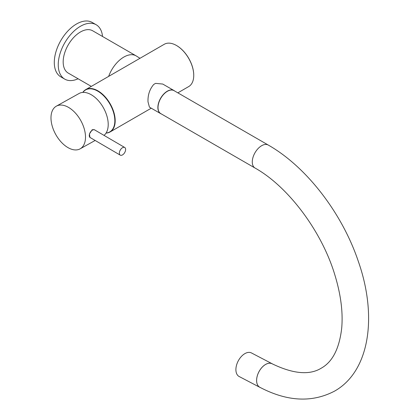 <?xml version="1.0" encoding="UTF-8"?>
<svg xmlns="http://www.w3.org/2000/svg" width="420" height="420" viewBox="0 0 420 420"><rect width="100%" height="100%" fill="white"/><g stroke="black" fill="none" stroke-linecap="round" stroke-linejoin="round"><path stroke-width="0.63" d="M82.819 92.384A24.423 14.101 60 0 1 85.706 89.633A24.423 14.101 60 0 1 97.918 90.841A24.423 14.101 60 0 1 113.873 112.366A24.423 14.101 60 0 1 110.129 131.938A24.423 14.101 60 0 1 106.307 133.061M193.746 75.285A24.145 13.939 60 0 0 193.746 75.175A24.145 13.939 60 0 0 176.673 45.602L176.474 45.486A24.423 14.101 -120 0 0 164.262 44.279L85.706 89.633M177.844 92.846L188.69 86.583A24.423 14.101 -120 0 0 193.746 75.401A24.423 14.101 -120 0 0 176.474 45.486L176.673 45.602M161.348 113.946A13.33 7.697 -60 0 1 160.634 113.61A13.33 7.697 -60 0 1 157.873 107.51A13.33 7.697 -60 0 1 163.69 94.096A13.33 7.697 -60 0 1 173.964 90.526A13.33 7.697 -60 0 1 174.61 90.977M173.964 90.526L162.755 84.052L155.673 83.37A13.33 7.697 -60 0 0 153.657 84.536C149.636 89.292 147.751 95.051 148.003 101.813L149.425 107.142L160.634 113.61M91.308 86.399L68.234 73.08A24.423 14.101 -60 0 1 63.179 61.898A24.423 14.101 -60 0 1 73.841 37.317A24.423 14.101 -60 0 1 92.663 30.776L136.085 55.844A24.423 14.101 -60 0 1 136.127 55.87L140.018 58.307M115.925 72.188L139.965 58.307M82.787 92.416L84 91.151A24.213 13.981 60 0 1 84.184 90.972A24.213 13.981 60 0 1 108.208 101.325A24.213 13.981 60 0 1 111.253 130.825A24.213 13.981 60 0 1 107.961 132.657L106.04 133.114M90.442 137.713L89.969 137.555L89.423 133.964L92.185 129.833L94.547 129.727L95.041 130.132M56.348 106.166A24.423 14.322 60.9 0 1 68.623 107.447A24.423 14.322 60.9 0 1 84.341 129.181A24.423 14.322 60.9 0 1 80.136 148.832A24.423 14.322 60.9 0 1 67.867 147.546A24.423 14.322 60.9 0 1 52.143 125.816A24.423 14.322 60.9 0 1 56.348 106.166L79.06 93.502A24.423 14.322 60.9 0 1 91.334 94.784A24.423 14.322 60.9 0 1 106.727 115.416A24.423 14.322 60.9 0 1 104.018 135.382M93.109 129.817A4.536 2.609 120.3 0 0 93.041 129.507M92.584 130.037A3.418 1.964 120.3 0 0 92.337 129.749M92.242 130.237L91.917 130.048A2.929 1.685 120.3 0 0 91.875 130.022M124.724 147.483L94.647 129.906A4.431 2.546 120.3 0 0 90.83 131.549A4.431 2.546 120.3 0 0 89.402 136.484A4.431 2.546 120.3 0 0 90.174 137.555L120.251 155.138A4.431 2.546 120.3 0 0 124.073 153.494A4.431 2.546 120.3 0 0 125.501 148.554A4.431 2.546 120.3 0 0 124.724 147.483A4.431 2.546 120.3 0 0 120.908 149.126A4.431 2.546 120.3 0 0 119.48 154.066A4.431 2.546 120.3 0 0 120.251 155.138M78.104 78.776A31.405 18.128 -60 0 1 64.748 79.123A31.405 18.128 -60 0 1 61.189 75.805A31.405 18.128 -60 0 1 66.953 39.354A31.405 18.128 -60 0 1 96.148 24.728A31.405 18.128 -60 0 1 99.713 28.046A31.405 18.128 -60 0 1 102.533 36.472M64.748 79.123L60.8 76.844A31.405 18.128 -60 0 1 57.241 73.526A31.405 18.128 -60 0 1 63.011 37.07A31.405 18.128 -60 0 1 92.201 22.449L96.148 24.728M268.275 145.058C306.458 166.745 342.111 213.171 358.286 261.266C377.627 316.223 369.8 371.332 334.488 391.162C312.023 402.88 287.154 401.594 259.87 387.298A13.262 8.011 -62.4 0 1 257.14 376.462A13.262 8.011 -62.4 0 1 265.571 364.476A13.262 8.011 -62.4 0 1 272.155 363.799C293.171 373.926 309.535 375.391 321.237 368.188C332.53 361.914 339.35 348.563 341.702 328.13C343.108 312.302 340.841 294.619 334.903 275.09C321.794 231.184 288.104 186.512 255.019 168.021L160.766 113.605A13.262 7.655 120 0 1 158.734 102.979A13.262 7.655 120 0 1 167.402 91.298A13.262 7.655 120 0 1 174.027 90.641L268.275 145.058A13.262 7.655 120 0 0 261.649 145.709A13.262 7.655 120 0 0 252.987 157.395A13.262 7.655 120 0 0 255.019 168.021M260.395 387.571A13.293 8.033 -62.4 0 1 259.854 387.329A13.293 8.033 -62.4 0 1 259.964 370.004A13.293 8.033 -62.4 0 1 272.171 363.767A13.293 8.033 -62.4 0 1 272.654 364.056M259.854 387.329L239.153 376.514A13.293 8.033 -62.4 0 1 239.264 359.184A13.293 8.033 -62.4 0 1 251.465 352.947L272.171 363.767M108.638 76.393A24.423 14.101 -60 0 1 136.085 55.844M110.129 131.938L151.253 108.197M95.146 140.464L80.136 148.832"/></g></svg>
